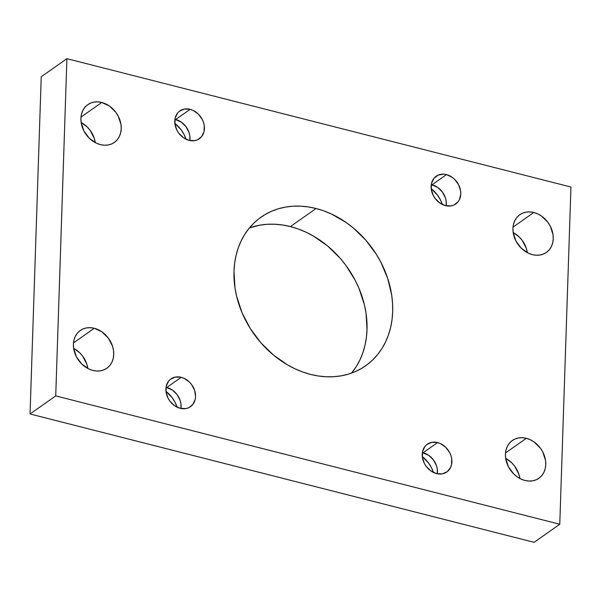 <?xml version="1.0" encoding="UTF-8"?>
<svg xmlns="http://www.w3.org/2000/svg" width="601" height="601" viewBox="0 0 601 601"><rect width="100%" height="100%" fill="white"/><g stroke="black" fill="none" stroke-linecap="round" stroke-linejoin="round"><path stroke-width="0.9" d="M316.088 208.517A90.871 73.044 -125.1 0 1 388.126 279.72A90.871 73.044 -125.1 0 1 365.648 365.769A90.871 73.044 -125.1 0 1 310.582 374.415L302.814 372.034L295.151 368.879L287.669 364.98L273.5 355.093L260.864 342.765L250.249 328.469L242.053 312.745L236.599 296.203L234.968 287.826L233.984 271.254L234.638 263.223L236.043 255.463L238.199 248.048L241.076 241.054L244.652 234.54L248.882 228.575L253.742 223.219L259.166 218.516L265.124 214.519L271.539 211.267L278.353 208.78L285.513 207.097L292.935 206.218L300.553 206.166L308.298 206.932L316.088 208.509L323.849 210.891L331.512 214.046L346.244 222.558L353.17 227.832L365.799 240.16L376.421 254.463L380.839 262.179L387.698 278.391L391.694 295.099L392.573 303.445L392.686 311.671L392.032 319.702L390.62 327.47L388.471 334.885L385.594 341.879L382.018 348.392L377.781 354.35L372.928 359.706L367.496 364.409L361.547 368.405L355.131 371.666L348.31 374.145L341.158 375.835L333.735 376.707L326.118 376.767L318.372 375.993L310.582 374.415A90.871 73.044 -125.1 0 1 238.544 303.212A90.871 73.044 -125.1 0 1 261.022 217.164A90.871 73.044 -125.1 0 1 316.088 208.517L290.418 226.585L316.088 208.517M351.593 373.063A90.871 73.044 54.9 0 0 359.143 288.72A90.871 73.044 54.9 0 0 290.418 226.585L298.186 228.966L305.849 232.121L313.331 236.02L327.5 245.907L340.136 258.235L345.725 265.169L355.176 280.254L358.947 288.255L364.401 304.797L366.032 313.174L367.016 329.746L366.362 337.777L364.957 345.537L362.801 352.952L359.924 359.946L356.348 366.46L351.593 373.063M433.449 472.461A26.88 21.606 54.9 0 0 422.315 456.647L428.566 463.04L431.36 467.503L433.449 472.461M177.1 407.178A26.88 21.606 54.9 0 0 165.974 391.371L172.224 397.757L175.019 402.219L177.1 407.178M442.336 204.49A26.88 21.606 54.9 0 0 431.202 188.676L437.46 195.07L440.255 199.532L442.336 204.49M185.994 139.207A26.88 21.606 54.9 0 0 174.861 123.393L181.111 129.786L183.906 134.248L185.994 139.207M526.303 438.309A23.086 18.563 -125.1 0 1 544.611 456.399A23.086 18.563 -125.1 0 1 538.902 478.268A23.086 18.563 -125.1 0 1 524.906 480.462L520.992 479.057L517.243 476.893L513.825 474.061L508.454 466.827L505.696 458.465L505.449 454.251L505.967 450.239L507.252 446.581L509.235 443.41L511.849 440.856L514.989 439.008L518.535 437.949L522.359 437.716L526.303 438.309L530.225 439.714L533.966 441.878L540.359 448.113L542.763 451.944L545.52 460.313L545.768 464.52L545.242 468.532L543.965 472.198L541.982 475.368L539.367 477.923L536.227 479.763L532.674 480.823L528.857 481.063L524.906 480.462A23.086 18.563 -125.1 0 1 506.605 462.372A23.086 18.563 -125.1 0 1 512.315 440.51A23.086 18.563 -125.1 0 1 526.303 438.309L505.531 452.936L526.303 438.309M519.865 478.501A23.086 18.563 54.9 0 0 505.681 458.345L511.721 462.785L514.689 466.188L518.836 474.136L519.865 478.501M533.801 212.491A23.086 18.563 -125.1 0 1 552.101 230.581A23.086 18.563 -125.1 0 1 546.392 252.45A23.086 18.563 -125.1 0 1 532.403 254.644L528.482 253.239L521.315 248.243L515.943 241.009L513.186 232.647L512.938 228.433L513.464 224.421L514.741 220.755L516.725 217.592L519.339 215.03L522.479 213.19L526.033 212.13L529.849 211.898L533.801 212.491L537.715 213.896L541.463 216.06L547.849 222.295L550.253 226.126L553.01 234.495L553.258 238.702L552.74 242.714L551.455 246.38L549.472 249.543L546.857 252.104L543.717 253.945L540.171 255.004L536.347 255.237L532.403 254.644A23.086 18.563 -125.1 0 1 514.095 236.554A23.086 18.563 -125.1 0 1 519.805 214.692A23.086 18.563 -125.1 0 1 533.801 212.491L513.021 227.118L533.801 212.491M527.362 252.683A23.086 18.563 54.9 0 0 513.171 232.527L519.211 236.967L522.179 240.37L526.326 248.318L527.362 252.683M94.267 328.281A23.086 18.563 -125.1 0 1 112.575 346.379A23.086 18.563 -125.1 0 1 106.858 368.24A23.086 18.563 -125.1 0 1 92.87 370.434L88.948 369.029L81.789 364.033L76.417 356.799L73.66 348.437L73.405 344.223L73.931 340.211L75.208 336.552L77.191 333.382L79.805 330.828L82.946 328.98L86.499 327.921L90.323 327.688L94.267 328.281L101.93 331.85L108.323 338.085L112.462 346.041L113.476 350.285L113.732 354.492L113.206 358.512L111.929 362.17L109.945 365.34L107.331 367.895L104.191 369.735L100.637 370.794L96.814 371.035L92.87 370.434A23.086 18.563 -125.1 0 1 74.569 352.344A23.086 18.563 -125.1 0 1 80.279 330.482A23.086 18.563 -125.1 0 1 94.267 328.281L73.487 342.916L94.267 328.281M87.829 368.473A23.086 18.563 54.9 0 0 73.638 348.317L79.685 352.757L82.653 356.16L86.799 364.108L87.829 368.473M101.757 102.463A23.086 18.563 -125.1 0 1 120.065 120.553A23.086 18.563 -125.1 0 1 114.355 142.422A23.086 18.563 -125.1 0 1 100.359 144.616L96.438 143.211L89.279 138.215L83.907 130.98L81.15 122.619L80.895 118.405L81.42 114.393L82.698 110.734L84.681 107.564L87.295 105.01L90.443 103.162L93.989 102.102L97.813 101.869L101.757 102.463L109.42 106.031L115.813 112.267L118.209 116.098L120.974 124.467L121.222 128.674L120.696 132.686L119.419 136.352L117.435 139.522L114.821 142.076L111.681 143.917L108.127 144.976L104.311 145.217L100.359 144.616A23.086 18.563 -125.1 0 1 82.059 126.526A23.086 18.563 -125.1 0 1 87.769 104.664A23.086 18.563 -125.1 0 1 101.757 102.463L80.985 117.09L101.757 102.463M95.319 142.655A23.086 18.563 54.9 0 0 81.135 122.499L87.175 126.939L90.142 130.342L94.289 138.29L95.319 142.655M190.119 109.329A16.986 13.658 -125.1 0 1 203.589 122.642A16.986 13.658 -125.1 0 1 199.389 138.726A16.986 13.658 -125.1 0 1 189.09 140.341A16.986 13.658 -125.1 0 1 175.627 127.036A16.986 13.658 -125.1 0 1 179.827 110.945A16.986 13.658 -125.1 0 1 190.119 109.329L175.68 119.494L190.119 109.329L193.004 110.366L198.277 114.04L202.229 119.366L203.506 122.394L204.257 125.519L204.055 131.566L201.658 136.592L197.421 139.83L194.807 140.611L189.09 140.341L183.455 137.719L178.752 133.129L176.987 130.312L174.959 124.159L175.161 118.104L177.558 113.078L179.481 111.2L184.409 109.066L190.119 109.329M189.848 140.514A16.986 13.658 54.9 0 0 175.68 119.494A16.986 13.658 54.9 0 0 174.929 119.321L181.322 122.123L186.025 126.706L189.067 132.558L189.818 135.683L189.848 140.514M446.468 174.613A16.986 13.658 -125.1 0 1 459.93 187.925A16.986 13.658 -125.1 0 1 455.731 204.009A16.986 13.658 -125.1 0 1 445.439 205.625A16.986 13.658 -125.1 0 1 431.969 192.312A16.986 13.658 -125.1 0 1 436.168 176.228A16.986 13.658 -125.1 0 1 446.468 174.613L432.029 184.777L446.468 174.613L452.102 177.242L454.619 179.323L458.571 184.642L460.599 190.802L460.787 193.898L459.457 199.54L458 201.876L453.763 205.114L451.148 205.888L445.439 205.625L439.797 203.003L435.094 198.413L433.329 195.595L431.3 189.443L431.503 183.388L433.899 178.362L438.137 175.124L443.561 174.177L446.468 174.613M446.19 205.797A16.986 13.658 54.9 0 0 432.029 184.777A16.986 13.658 54.9 0 0 431.27 184.605L437.663 187.407L442.366 191.989L445.416 197.842L446.16 200.967L446.19 205.797M181.232 377.3A16.986 13.658 -125.1 0 1 194.701 390.612A16.986 13.658 -125.1 0 1 190.494 406.697A16.986 13.658 -125.1 0 1 180.202 408.312A16.986 13.658 -125.1 0 1 166.74 395.007A16.986 13.658 -125.1 0 1 170.939 378.923A16.986 13.658 -125.1 0 1 181.232 377.3L166.793 387.465L181.232 377.3L184.116 378.337L189.383 382.018L191.569 384.512L194.619 390.365L195.55 396.585L195.167 399.537L192.763 404.563L188.534 407.801L185.919 408.582L180.202 408.312L174.568 405.69L169.865 401.1L168.1 398.283L166.071 392.13L166.267 386.082L168.671 381.057L170.594 379.171L175.515 377.037L181.232 377.3M180.961 408.485A16.986 13.658 54.9 0 0 166.793 387.465A16.986 13.658 54.9 0 0 166.041 387.299L172.434 390.094L177.13 394.684L180.18 400.529L180.931 403.654L180.961 408.485M437.573 442.584A16.986 13.658 -125.1 0 1 451.043 455.896A16.986 13.658 -125.1 0 1 446.843 471.98A16.986 13.658 -125.1 0 1 436.544 473.596A16.986 13.658 -125.1 0 1 423.081 460.291A16.986 13.658 -125.1 0 1 427.281 444.199A16.986 13.658 -125.1 0 1 437.573 442.584L423.134 452.748L437.573 442.584L440.458 443.621L445.732 447.294L449.683 452.621L450.96 455.648L451.712 458.773L451.509 464.821L450.57 467.518L447.189 471.725L442.261 473.866L436.544 473.596L430.909 470.974L426.207 466.384L424.441 463.566L422.413 457.414L422.616 451.359L425.012 446.333L426.935 444.455L431.856 442.321L437.573 442.584M437.303 473.768A16.986 13.658 54.9 0 0 423.134 452.748A16.986 13.658 54.9 0 0 422.383 452.576L428.776 455.378L433.479 459.96L436.521 465.813L437.273 468.938L437.303 473.768M66.906 58.673L41.236 76.74L66.906 58.673L55.72 395.894L559.764 524.26L570.95 187.031L66.906 58.673L55.72 395.894L30.05 413.969L55.72 395.894L559.764 524.26L534.094 542.327L559.764 524.26L570.95 187.031L66.906 58.673M534.094 542.327L30.05 413.969L41.236 76.74L30.05 413.969L534.094 542.327M249.407 227.937L259.842 225.165L267.265 224.293L274.882 224.233L282.628 225.007L290.418 226.585A90.871 73.044 54.9 0 0 249.407 227.937"/></g></svg>
